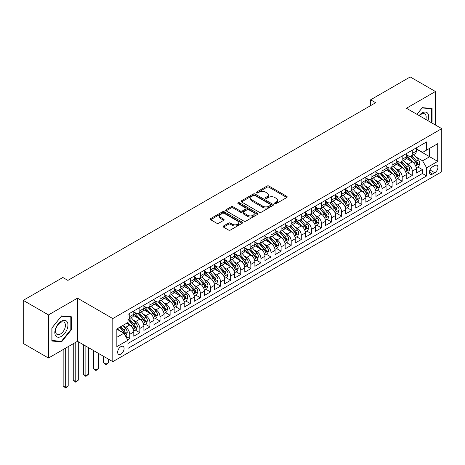 <?xml version="1.0" encoding="UTF-8"?>
<svg xmlns="http://www.w3.org/2000/svg" width="465" height="465" viewBox="0 0 465 465"><rect width="100%" height="100%" fill="white"/><g stroke="black" fill="none" stroke-linecap="round" stroke-linejoin="round"><path stroke-width="0.7" d="M274.885 203.577A0.982 0.564 0 0 0 276.268 203.577L286.795 197.503A1.401 0.808 0 0 0 287.201 196.928A1.401 0.808 0 0 0 286.795 196.358L268.968 186.064A1.401 0.808 0 0 0 266.986 186.064L256.459 192.138A0.982 0.564 0 0 0 256.174 192.539A0.982 0.564 0 0 0 256.459 192.94A0.982 0.564 0 0 0 257.848 192.94L259.208 192.155A4.481 2.587 0 0 1 265.55 192.155L267.032 193.01A4.481 2.587 0 0 1 268.346 194.841A4.481 2.587 0 0 1 267.032 196.672L265.672 197.456A0.982 0.564 0 0 0 265.387 197.858A0.982 0.564 0 0 0 265.672 198.259A0.982 0.564 0 0 0 267.061 198.259L268.421 197.474A4.481 2.587 0 0 1 274.757 197.474L276.245 198.328A4.481 2.587 0 0 1 277.559 200.159A4.481 2.587 0 0 1 276.245 201.99L274.885 202.775A0.982 0.564 0 0 0 274.594 203.176A0.982 0.564 0 0 0 274.885 203.577L274.885 202.775M120.877 354.098A4.569 2.639 120 0 0 123.859 350.069A4.569 2.639 120 0 0 123.155 346.413A4.569 2.639 120 0 0 120.877 346.64A4.569 2.639 120 0 0 117.889 350.662A4.569 2.639 120 0 0 118.592 354.324A4.569 2.639 120 0 0 120.877 354.098M223.502 225.978A1.401 0.808 0 0 0 223.095 226.548A1.401 0.808 0 0 0 223.502 227.123L228.507 230.012A1.401 0.808 0 0 0 230.489 230.012L242.172 223.264A1.401 0.808 0 0 0 242.585 222.689A1.401 0.808 0 0 0 242.172 222.119L224.345 211.825A1.401 0.808 0 0 0 222.363 211.825L210.68 218.573A1.401 0.808 0 0 0 210.267 219.143A1.401 0.808 0 0 0 210.68 219.718L216.719 223.206A1.401 0.808 0 0 0 218.701 223.206L223.7 220.317A1.401 0.808 0 0 0 224.113 219.747A1.401 0.808 0 0 0 223.7 219.172L220.706 217.446A3.749 2.162 0 0 1 219.608 215.917A3.749 2.162 0 0 1 221.921 213.917A3.749 2.162 0 0 1 226.007 214.382L237.743 221.16A3.749 2.162 0 0 1 238.841 222.689A3.749 2.162 0 0 1 236.528 224.688A3.749 2.162 0 0 1 232.442 224.217L230.489 223.09A1.401 0.808 0 0 0 228.507 223.09L223.502 225.978L223.502 227.123M77.486 298.17L48.476 314.915L23.25 300.355L23.25 343.466L48.476 358.027L77.486 341.281L112.803 361.671L112.803 318.56L77.486 298.17L77.486 341.281M435.443 125.004L435.443 91.506L406.433 108.252L441.75 128.642L112.803 318.56M435.443 91.506L410.217 76.94L370.611 99.806L370.611 105.631M23.25 300.355L62.856 277.489L67.902 280.401L375.656 102.719L370.611 99.806M259.307 212.226A1.401 0.808 0 0 0 261.289 212.226L272.978 205.478A1.401 0.808 0 0 0 273.385 204.908A1.401 0.808 0 0 0 272.978 204.333L255.145 194.044A1.401 0.808 0 0 0 253.169 194.044L241.48 200.787A1.401 0.808 0 0 0 241.068 201.362A1.401 0.808 0 0 0 241.48 201.932L259.307 212.226M238.458 203.786A0.982 0.564 0 0 1 239.452 203.926L239.452 202.763L257.575 213.226A1.401 0.808 0 0 1 257.988 213.801A1.401 0.808 0 0 1 257.575 214.371L245.886 221.119A1.401 0.808 0 0 1 243.904 221.119L226.077 210.825L226.077 209.68A1.401 0.808 0 0 0 225.67 210.256A1.401 0.808 0 0 0 226.077 210.825M226.077 209.68L231.082 206.791A1.401 0.808 0 0 1 233.064 206.791L240.295 210.971A1.401 0.808 0 0 0 242.271 210.971L245.59 209.052A1.401 0.808 0 0 0 246.002 208.483A1.401 0.808 0 0 0 245.59 207.907L238.063 203.565A0.982 0.564 0 0 1 237.778 203.164A0.982 0.564 0 0 1 238.382 202.641A0.982 0.564 0 0 1 239.452 202.763M127.66 339.752L129.752 338.543L125.567 336.125M123.184 325.837L125.719 327.296A5.708 3.296 60 0 1 129.752 334.289L133.792 331.958L133.792 336.212L139.843 332.713L135.251 330.063M133.275 320.007L135.809 321.472A5.708 3.296 60 0 1 139.843 328.464L143.883 326.134L143.883 330.382L149.933 326.889L145.342 324.239M143.365 314.183L145.9 315.648A5.708 3.296 60 0 1 149.933 322.634L153.973 320.309L153.973 324.558L160.024 321.065L155.432 318.415M153.456 308.359L155.99 309.818A5.708 3.296 60 0 1 160.024 316.81L164.064 314.48L164.064 318.734L170.114 315.241L165.523 312.59M163.546 302.535L166.081 303.994A5.708 3.296 60 0 1 170.114 310.986L174.154 308.655L174.154 312.91L180.205 309.411L175.613 306.761M173.637 296.705L176.171 298.17A5.708 3.296 60 0 1 180.205 305.162L184.245 302.831L184.245 307.08L190.295 303.587L185.704 300.936M183.727 290.881L186.262 292.346A5.708 3.296 60 0 1 190.295 299.332L194.335 297.001L194.335 301.256L200.386 297.763L195.794 295.112M193.818 285.057L196.352 286.516A5.708 3.296 60 0 1 200.386 293.508L204.426 291.177L204.426 295.432L210.476 291.939L205.885 289.282M203.908 279.227L206.443 280.691A5.708 3.296 60 0 1 210.476 287.684L214.516 285.353L214.516 289.608L220.567 286.109L215.975 283.458M213.999 273.403L216.533 274.867A5.708 3.296 60 0 1 220.567 281.86L224.607 279.529L224.607 283.778L230.657 280.285L226.066 277.634M224.089 267.578L226.624 269.043A5.708 3.296 60 0 1 230.657 276.03L234.697 273.699L234.697 277.954L240.748 274.46L236.156 271.81M234.18 261.754L236.714 263.213A5.708 3.296 60 0 1 240.748 270.206L244.788 267.875L244.788 272.13L250.838 268.631L246.247 265.98M244.27 255.924L246.805 257.389A5.708 3.296 60 0 1 250.838 264.382L254.878 262.051L254.878 266.306L260.929 262.806L256.337 260.156M254.361 250.1L256.895 251.565A5.708 3.296 60 0 1 260.929 258.557L264.969 256.227L264.969 260.476L271.019 256.982L266.428 254.332M264.451 244.276L266.986 245.741A5.708 3.296 60 0 1 271.019 252.728L275.059 250.397L275.059 254.651L281.11 251.158L276.518 248.508M274.542 238.452L277.076 239.911A5.708 3.296 60 0 1 281.11 246.903L285.15 244.573L285.15 248.827L291.2 245.328L286.609 242.678M284.632 232.622L287.167 234.087A5.708 3.296 60 0 1 291.2 241.079L295.234 238.748L295.234 243.003L301.291 239.504L296.699 236.854M294.723 226.798L297.257 228.263A5.708 3.296 60 0 1 301.291 235.249L305.325 232.924L305.325 237.173L311.381 233.68L306.79 231.029M304.813 220.974L307.348 222.439A5.708 3.296 60 0 1 311.381 229.425L315.415 227.094L315.415 231.349L321.472 227.856L316.88 225.205M314.904 215.15L317.438 216.609A5.708 3.296 60 0 1 321.472 223.601L325.506 221.27L325.506 225.525L331.562 222.026L326.971 219.375M324.994 209.32L327.529 210.785A5.708 3.296 60 0 1 331.562 217.777L335.596 215.446L335.596 219.695L341.653 216.202L337.061 213.551M335.085 203.496L337.619 204.96A5.708 3.296 60 0 1 341.653 211.947L345.687 209.622L345.687 213.871L351.743 210.378L347.152 207.727M345.175 197.672L347.71 199.13A5.708 3.296 60 0 1 351.743 206.123L355.777 203.792L355.777 208.047L361.834 204.554L357.242 201.903M355.266 191.847L357.8 193.306A5.708 3.296 60 0 1 361.834 200.299L365.868 197.968L365.868 202.223L371.924 198.724L367.333 196.073M365.356 186.017L367.891 187.482A5.708 3.296 60 0 1 371.924 194.475L375.958 192.144L375.958 196.393L382.015 192.899L377.423 190.249M375.447 180.193L377.981 181.658A5.708 3.296 60 0 1 382.015 188.645L386.049 186.314L386.049 190.569L392.105 187.075L387.514 184.425M385.537 174.369L388.072 175.828A5.708 3.296 60 0 1 392.105 182.821L396.139 180.49L396.139 184.744L402.196 181.251L397.604 178.601M395.628 168.545L398.162 170.004A5.708 3.296 60 0 1 402.196 176.996L406.23 174.666L406.23 178.92L412.286 175.421L412.286 171.172A5.708 3.296 -120 0 0 408.253 164.18L405.718 162.715M407.695 172.771L412.286 175.421M133.792 331.958A5.708 3.296 -120 0 0 129.752 324.965L126.73 323.222M143.883 326.134A5.708 3.296 -120 0 0 139.843 319.141L133.606 315.537M153.973 320.309A5.708 3.296 -120 0 0 149.933 313.317L143.697 309.713M164.064 314.48A5.708 3.296 -120 0 0 160.024 307.493L153.787 303.889M174.154 308.655A5.708 3.296 -120 0 0 170.114 301.663L163.878 298.059M184.245 302.831A5.708 3.296 -120 0 0 180.205 295.839L173.968 292.235M194.335 297.001A5.708 3.296 -120 0 0 190.295 290.015L184.059 286.411M204.426 291.177A5.708 3.296 -120 0 0 200.386 284.185L194.149 280.587M214.516 285.353A5.708 3.296 -120 0 0 210.476 278.361L204.24 274.757M224.607 279.529A5.708 3.296 -120 0 0 220.567 272.537L214.33 268.933M234.697 273.699A5.708 3.296 -120 0 0 230.657 266.712L224.421 263.109M244.788 267.875A5.708 3.296 -120 0 0 240.748 260.882L234.511 257.285M254.878 262.051A5.708 3.296 -120 0 0 250.838 255.058L244.602 251.455M264.969 256.227A5.708 3.296 -120 0 0 260.929 249.234L254.692 245.63M275.059 250.397A5.708 3.296 -120 0 0 271.019 243.41L264.783 239.806M285.15 244.573A5.708 3.296 -120 0 0 281.11 237.58L274.873 233.982M295.234 238.748A5.708 3.296 -120 0 0 291.2 231.756L284.964 228.152M305.325 232.924A5.708 3.296 -120 0 0 301.291 225.932L295.048 222.328M315.415 227.094A5.708 3.296 -120 0 0 311.381 220.108L305.139 216.504M325.506 221.27A5.708 3.296 -120 0 0 321.472 214.278L315.229 210.68M335.596 215.446A5.708 3.296 -120 0 0 331.562 208.454L325.32 204.85M345.687 209.622A5.708 3.296 -120 0 0 341.653 202.63L335.41 199.026M355.777 203.792A5.708 3.296 -120 0 0 351.743 196.805L345.501 193.202M365.868 197.968A5.708 3.296 -120 0 0 361.834 190.976L355.591 187.372M375.958 192.144A5.708 3.296 -120 0 0 371.924 185.151L365.682 181.548M386.049 186.314A5.708 3.296 -120 0 0 382.015 179.327L375.772 175.724M396.139 180.49A5.708 3.296 -120 0 0 392.105 173.503L385.863 169.899M406.23 174.666A5.708 3.296 -120 0 0 402.196 167.673L395.953 164.069M434.787 165.517L432.566 166.801A4.423 2.552 120 0 0 429.677 170.702A4.423 2.552 120 0 0 430.358 174.241A4.423 2.552 120 0 0 432.566 174.026L434.787 172.742A4.423 2.552 120 0 0 437.675 168.847A4.423 2.552 120 0 0 437.001 165.302A4.423 2.552 120 0 0 434.787 165.517M112.803 361.671L441.75 171.754L441.75 128.642M116.837 337.317L123.899 333.242L127.939 340.229L127.939 348.384L426.614 175.944L426.614 167.789L422.58 160.803L415.809 156.891M127.939 340.229L116.837 346.64L116.837 328.929L127.939 322.518L127.939 314.363L426.614 141.924L426.614 150.079L437.716 143.673L437.716 161.384L426.614 167.789M133.792 311.916L135.809 313.084A5.708 3.296 60 0 0 138.663 313.364L142.697 311.033A5.708 3.296 -120 0 0 143.883 308.423L143.883 305.162M143.883 306.092L145.9 307.255A5.708 3.296 60 0 0 148.754 307.539L152.787 305.209A5.708 3.296 -120 0 0 153.973 302.599L153.973 299.332M153.973 300.268L155.99 301.43A5.708 3.296 60 0 0 158.844 301.715L162.878 299.384A5.708 3.296 -120 0 0 164.064 296.769L164.064 293.508M164.064 294.438L166.081 295.606A5.708 3.296 60 0 0 168.935 295.891L172.968 293.56A5.708 3.296 -120 0 0 174.154 290.945L174.154 287.684M174.154 288.614L176.171 289.782A5.708 3.296 60 0 0 179.025 290.061L183.059 287.73A5.708 3.296 -120 0 0 184.245 285.121L184.245 281.86M184.245 282.79L186.262 283.952A5.708 3.296 60 0 0 189.116 284.237L193.149 281.906A5.708 3.296 -120 0 0 194.335 279.296L194.335 276.03M194.335 276.966L196.352 278.128A5.708 3.296 60 0 0 199.206 278.413L203.24 276.082A5.708 3.296 -120 0 0 204.426 273.467L204.426 270.206M204.426 271.136L206.443 272.304A5.708 3.296 60 0 0 209.297 272.583L213.33 270.258A5.708 3.296 -120 0 0 214.516 267.642L214.516 264.382M214.516 265.312L216.533 266.48A5.708 3.296 60 0 0 219.387 266.759L223.421 264.428A5.708 3.296 -120 0 0 224.607 261.818L224.607 258.552M224.607 259.487L226.624 260.65A5.708 3.296 60 0 0 229.478 260.935L233.511 258.604A5.708 3.296 -120 0 0 234.697 255.994L234.697 252.728M234.697 253.663L236.714 254.826A5.708 3.296 60 0 0 239.568 255.111L243.602 252.78A5.708 3.296 -120 0 0 244.788 250.164L244.788 246.903M244.788 247.833L246.805 249.002A5.708 3.296 60 0 0 249.659 249.281L253.692 246.956A5.708 3.296 -120 0 0 254.878 244.34L254.878 241.079M254.878 242.009L256.895 243.178A5.708 3.296 60 0 0 259.749 243.457L263.783 241.126A5.708 3.296 -120 0 0 264.969 238.516L264.969 235.249M264.969 236.185L266.986 237.348A5.708 3.296 60 0 0 269.84 237.632L273.873 235.302A5.708 3.296 -120 0 0 275.059 232.686L275.059 229.425M275.059 230.361L277.076 231.524A5.708 3.296 60 0 0 279.93 231.808L283.964 229.478A5.708 3.296 -120 0 0 285.15 226.862L285.15 223.601M285.15 224.531L287.167 225.699A5.708 3.296 60 0 0 290.021 225.978L294.054 223.648A5.708 3.296 -120 0 0 295.234 221.038L295.234 217.777M295.234 218.707L297.257 219.869A5.708 3.296 60 0 0 300.111 220.154L304.145 217.823A5.708 3.296 -120 0 0 305.325 215.214L305.325 211.947M305.325 212.883L307.348 214.045A5.708 3.296 60 0 0 310.202 214.33L314.235 211.999A5.708 3.296 -120 0 0 315.415 209.384L315.415 206.123M315.415 207.059L317.438 208.221A5.708 3.296 60 0 0 320.292 208.506L324.326 206.175A5.708 3.296 -120 0 0 325.506 203.56L325.506 200.299M325.506 201.229L327.529 202.397A5.708 3.296 60 0 0 330.382 202.676L334.416 200.345A5.708 3.296 -120 0 0 335.596 197.735L335.596 194.475M335.596 195.405L337.619 196.567A5.708 3.296 60 0 0 340.473 196.852L344.507 194.521A5.708 3.296 -120 0 0 345.687 191.911L345.687 188.645M345.687 189.581L347.71 190.743A5.708 3.296 60 0 0 350.564 191.028L354.597 188.697A5.708 3.296 -120 0 0 355.777 186.081L355.777 182.821M355.777 183.751L357.8 184.919A5.708 3.296 60 0 0 360.654 185.204L364.688 182.873A5.708 3.296 -120 0 0 365.868 180.257L365.868 176.996M365.868 177.926L367.891 179.095A5.708 3.296 60 0 0 370.745 179.374L374.778 177.043A5.708 3.296 -120 0 0 375.958 174.433L375.958 171.172M375.958 172.102L377.981 173.265A5.708 3.296 60 0 0 380.835 173.55L384.869 171.219A5.708 3.296 -120 0 0 386.049 168.609L386.049 165.342M386.049 166.278L388.072 167.441A5.708 3.296 60 0 0 390.925 167.726L394.959 165.395A5.708 3.296 -120 0 0 396.139 162.779L396.139 159.518M396.139 160.448L398.162 161.617A5.708 3.296 60 0 0 401.016 161.901L405.05 159.571A5.708 3.296 -120 0 0 406.23 156.955L406.23 153.694M127.939 343.496L422.377 173.503L422.377 169.597L416.32 173.09L416.32 168.842A5.708 3.296 -120 0 0 412.286 161.849L406.044 158.245M406.23 154.624L408.253 155.792A5.708 3.296 -120 0 0 411.107 156.071A5.708 3.296 -120 0 0 412.286 153.462L412.286 150.195M411.107 156.071L415.14 153.741A5.708 3.296 -120 0 0 416.32 151.131L416.32 147.87M129.752 313.317L129.752 316.578A5.708 3.296 60 0 1 128.572 319.193A5.708 3.296 60 0 1 127.939 319.42M128.572 319.193L132.606 316.863A5.708 3.296 -120 0 0 133.792 314.247L133.792 310.986M139.843 307.487L139.843 310.754A5.708 3.296 60 0 1 138.663 313.364M149.933 301.663L149.933 304.93A5.708 3.296 60 0 1 148.754 307.539M160.024 295.839L160.024 299.1A5.708 3.296 60 0 1 158.844 301.715M170.114 290.015L170.114 293.276A5.708 3.296 60 0 1 168.935 295.891M180.205 284.185L180.205 287.451A5.708 3.296 60 0 1 179.025 290.061M190.295 278.361L190.295 281.621A5.708 3.296 60 0 1 189.116 284.237M200.386 272.537L200.386 275.797A5.708 3.296 60 0 1 199.206 278.413M210.476 266.712L210.476 269.973A5.708 3.296 60 0 1 209.297 272.583M220.567 260.882L220.567 264.149A5.708 3.296 60 0 1 219.387 266.759M230.657 255.058L230.657 258.319A5.708 3.296 60 0 1 229.478 260.935M240.748 249.234L240.748 252.495A5.708 3.296 60 0 1 239.568 255.111M250.838 243.41L250.838 246.671A5.708 3.296 60 0 1 249.659 249.281M260.929 237.58L260.929 240.847A5.708 3.296 60 0 1 259.749 243.457M271.019 231.756L271.019 235.017A5.708 3.296 60 0 1 269.84 237.632M281.11 225.932L281.11 229.193A5.708 3.296 60 0 1 279.93 231.808M291.2 220.108L291.2 223.369A5.708 3.296 60 0 1 290.021 225.978M301.291 214.278L301.291 217.544A5.708 3.296 60 0 1 300.111 220.154M311.381 208.454L311.381 211.715A5.708 3.296 60 0 1 310.202 214.33M321.472 202.63L321.472 205.89A5.708 3.296 60 0 1 320.292 208.506M331.562 196.805L331.562 200.066A5.708 3.296 60 0 1 330.382 202.676M341.653 190.976L341.653 194.242A5.708 3.296 60 0 1 340.473 196.852M351.743 185.151L351.743 188.412A5.708 3.296 60 0 1 350.564 191.028M361.834 179.327L361.834 182.588A5.708 3.296 60 0 1 360.654 185.204M371.924 173.497L371.924 176.764A5.708 3.296 60 0 1 370.745 179.374M382.015 167.673L382.015 170.934A5.708 3.296 60 0 1 380.835 173.55M392.105 161.849L392.105 165.11A5.708 3.296 60 0 1 390.925 167.726M402.196 156.025L402.196 159.286A5.708 3.296 60 0 1 401.016 161.901M402.196 176.996L402.196 181.251M392.105 182.821L392.105 187.075M382.015 188.645L382.015 192.899M371.924 194.475L371.924 198.724M361.834 200.299L361.834 204.554M351.743 206.123L351.743 210.378M341.653 211.947L341.653 216.202M331.562 217.777L331.562 222.026M321.472 223.601L321.472 227.856M311.381 229.425L311.381 233.68M301.291 235.249L301.291 239.504M291.2 241.079L291.2 245.328M281.11 246.903L281.11 251.158M271.019 252.728L271.019 256.982M260.929 258.557L260.929 262.806M250.838 264.382L250.838 268.631M240.748 270.206L240.748 274.46M230.657 276.03L230.657 280.285M220.567 281.86L220.567 286.109M210.476 287.684L210.476 291.939M200.386 293.508L200.386 297.763M190.295 299.332L190.295 303.587M180.205 305.162L180.205 309.411M170.114 310.986L170.114 315.241M160.024 316.81L160.024 321.065M149.933 322.634L149.933 326.889M139.843 328.464L139.843 332.713M129.752 334.289L129.752 338.543M123.899 333.242L116.837 329.162M422.58 160.803L429.643 156.722L429.643 148.335L437.716 143.673M416.32 149.032L437.716 161.384M416.32 148.8L422.58 152.41L426.614 150.079M48.476 314.915L48.476 358.027M417.785 166.947L422.377 169.597M422.377 173.503L426.614 175.944M431.212 122.557L432.061 121.505L432.061 108.519L422.325 107.648L416.96 114.326M51.859 341.014L61.595 341.88L71.331 329.766L71.331 316.787L61.595 315.915L51.859 328.028L51.859 341.014M431.561 121.208L432.061 121.505M70.825 329.476L71.331 329.766M60.566 341.287L61.595 341.88M275.274 203.717L276.245 203.153A4.481 2.587 0 0 0 277.559 201.328L277.559 200.159M268.346 194.841L268.346 196.009A4.481 2.587 0 0 1 267.032 197.84L266.061 198.398M286.795 196.358L286.795 197.503L268.968 187.232A1.401 0.808 0 0 0 266.986 187.232L256.854 193.08M272.955 205.489L255.145 195.207A1.401 0.808 0 0 0 253.169 195.207L241.498 201.944M270.502 205.309A0.982 0.564 0 0 0 270.787 204.908A0.982 0.564 0 0 0 270.502 204.507L254.849 195.474A0.982 0.564 0 0 0 253.466 195.474L252.03 196.3A4.481 2.587 0 0 0 250.716 198.131A4.481 2.587 0 0 0 252.03 199.962L262.725 206.135A4.481 2.587 0 0 0 269.066 206.135L270.502 205.309L270.502 206.472A0.982 0.564 0 0 0 270.787 206.071L270.787 204.908M250.716 198.131L250.716 199.293A4.481 2.587 0 0 0 252.03 201.124L252.03 199.962M270.502 206.472L269.066 207.303A4.481 2.587 0 0 1 262.725 207.303L252.03 201.124M226.095 210.837L231.082 207.96L231.082 206.791M246.002 208.483L246.002 209.645A1.401 0.808 0 0 1 245.59 210.215L242.271 212.133A1.401 0.808 0 0 1 240.295 212.133L233.064 207.96A1.401 0.808 0 0 0 231.082 207.96M239.452 203.926L257.558 214.382M247.793 215.301A3.749 2.162 0 0 0 251.879 215.766A3.749 2.162 0 0 0 254.192 213.772A3.749 2.162 0 0 0 253.094 212.238L248.955 209.855A1.401 0.808 0 0 0 246.979 209.855L243.66 211.767A1.401 0.808 0 0 0 243.247 212.342A1.401 0.808 0 0 0 243.66 212.912L247.793 215.301L247.793 216.463A3.749 2.162 0 0 0 251.879 216.934A3.749 2.162 0 0 0 254.192 214.935L254.192 213.772M243.247 212.342L243.247 213.505A1.401 0.808 0 0 0 243.66 214.08L243.66 212.912M247.793 216.463L243.66 214.08M238.841 222.689L238.841 223.857A3.749 2.162 0 0 1 236.528 225.856A3.749 2.162 0 0 1 232.442 225.386L230.489 224.258A1.401 0.808 0 0 0 228.507 224.258L223.52 227.135M219.608 215.917L219.608 217.079A3.749 2.162 0 0 0 220.706 218.608L220.706 217.446M223.7 219.172L223.7 220.317L220.706 218.608M242.155 223.276L224.345 212.993A1.401 0.808 0 0 0 222.363 212.993L210.697 219.73M416.239 167.842L418.843 166.336L419.854 163.424A3.784 2.186 -120 0 0 418.378 159.873L413.769 154.531M412.844 162.215L407.381 155.885A10.916 6.301 -120 0 0 406.23 154.688M409.851 160.442L406.788 156.903A9.062 5.231 -120 0 0 406.23 156.292M410.589 156.281L415.251 161.675A3.784 2.186 60 0 1 416.599 164.285C417.169 165.04 417.576 164.808 417.814 163.581A3.784 2.186 -120 0 0 416.466 160.977L411.851 155.641M410.862 156.188L415.873 161.989A1.924 1.11 60 0 1 416.361 162.744L417.814 163.581M416.599 164.285L416.878 164.732M427.94 120.668A9.277 5.353 120 0 0 422.127 112.943A9.277 5.353 120 0 0 419.087 115.558M425.818 119.441A7.022 4.057 120 0 0 424.714 113.902A7.022 4.057 120 0 0 421.203 114.251A7.022 4.057 120 0 0 419.366 115.721M416.977 114.338L422.127 107.938L431.561 108.781L431.561 121.359L430.788 122.312M430.933 108.421L431.561 108.781M67.07 329.29A9.277 5.353 120 0 0 64.67 320.333A9.277 5.353 120 0 0 55.713 328.278A9.277 5.353 120 0 0 58.113 337.235A9.277 5.353 120 0 0 67.07 329.29M64.775 328.639A7.022 4.057 120 0 0 63.984 322.169A7.022 4.057 120 0 0 56.172 327.866A7.022 4.057 120 0 0 56.963 334.335A7.022 4.057 120 0 0 64.775 328.639M51.958 340.52L51.958 327.941L61.392 316.206L70.825 317.049L70.825 329.627L61.392 341.362L51.859 340.461M70.203 316.682L70.825 317.049M406.148 173.666L408.752 172.16L409.764 169.248A3.784 2.186 -120 0 0 408.293 165.697L403.678 160.361M402.754 168.045L397.29 161.715A10.916 6.301 -120 0 0 396.139 160.512M399.761 166.267L396.697 162.727A9.062 5.231 -120 0 0 396.139 162.116M400.499 162.105L405.16 167.505A3.784 2.186 60 0 1 406.509 170.109C407.078 170.87 407.485 170.638 407.724 169.411A3.784 2.186 -120 0 0 406.375 166.801L401.76 161.465M400.772 162.018L405.782 167.819A1.924 1.11 60 0 1 406.271 168.568L407.724 169.411M406.509 170.109L406.788 170.556M396.058 179.49L398.662 177.985L399.673 175.073A3.784 2.186 -120 0 0 398.203 171.521L393.588 166.185M392.663 173.869L387.2 167.54A10.916 6.301 -120 0 0 386.049 166.336M389.67 172.091L386.607 168.551A9.062 5.231 -120 0 0 386.049 167.941M390.408 167.929L395.07 173.329A3.784 2.186 60 0 1 396.418 175.933C396.988 176.694 397.395 176.462 397.633 175.235A3.784 2.186 -120 0 0 396.285 172.631L391.675 167.29M390.681 167.842L395.692 173.643A1.924 1.11 60 0 1 396.18 174.398L397.633 175.235M396.418 175.933L396.697 176.38M385.967 185.32L388.571 183.815L389.583 180.897A3.784 2.186 -120 0 0 388.112 177.345L383.497 172.009M382.573 179.693L377.109 173.364A10.916 6.301 -120 0 0 375.958 172.166M379.579 177.921L376.516 174.375A9.062 5.231 -120 0 0 375.958 173.77M380.318 173.753L384.979 179.153A3.784 2.186 60 0 1 386.328 181.757C386.897 182.518 387.304 182.286 387.543 181.059A3.784 2.186 -120 0 0 386.194 178.455L381.585 173.119M380.591 173.666L385.601 179.467A1.924 1.11 60 0 1 386.09 180.222L387.543 181.059M386.328 181.757L386.607 182.204M375.877 191.144L378.481 189.639L379.492 186.727A3.784 2.186 -120 0 0 378.022 183.175L373.407 177.833M372.482 185.523L367.019 179.188A10.916 6.301 -120 0 0 365.868 177.99M369.489 183.745L366.426 180.205A9.062 5.231 -120 0 0 365.868 179.595M370.227 179.583L374.889 184.977A3.784 2.186 60 0 1 376.237 187.587C376.807 188.342 377.214 188.11 377.452 186.883A3.784 2.186 -120 0 0 376.104 184.28L371.494 178.944M370.5 179.49L375.511 185.291A1.924 1.11 60 0 1 375.999 186.047L377.452 186.883M376.237 187.587L376.516 188.034M365.786 196.968L368.39 195.463L369.402 192.551A3.784 2.186 -120 0 0 367.931 188.999L363.316 183.663M362.392 191.347L356.928 185.018A10.916 6.301 -120 0 0 355.777 183.815M359.399 189.569L356.335 186.029A9.062 5.231 -120 0 0 355.777 185.419M360.137 185.407L364.798 190.807A3.784 2.186 60 0 1 366.147 193.411C366.716 194.172 367.123 193.94 367.362 192.713A3.784 2.186 -120 0 0 366.013 190.104L361.404 184.768M360.41 185.32L365.42 191.121A1.924 1.11 60 0 1 365.909 191.871L367.362 192.713M366.147 193.411L366.426 193.858M355.696 202.792L358.3 201.287L359.311 198.375A3.784 2.186 -120 0 0 357.841 194.823L353.226 189.488M352.301 197.172L346.838 190.842A10.916 6.301 -120 0 0 345.687 189.639M349.308 195.393L346.245 191.853A9.062 5.231 -120 0 0 345.687 191.249M350.046 191.231L354.708 196.631A3.784 2.186 60 0 1 356.056 199.235C356.626 199.996 357.033 199.764 357.271 198.538A3.784 2.186 -120 0 0 355.923 195.934L351.313 190.592M350.319 191.144L355.33 196.945A1.924 1.11 60 0 1 355.818 197.701L357.271 198.538M356.056 199.235L356.335 199.683M345.605 208.622L348.209 207.117L349.221 204.199A3.784 2.186 -120 0 0 347.75 200.653L343.135 195.312M342.211 202.996L336.747 196.666A10.916 6.301 -120 0 0 335.596 195.469M339.218 201.223L336.154 197.683A9.062 5.231 -120 0 0 335.596 197.073M339.956 197.055L344.617 202.455A3.784 2.186 60 0 1 345.966 205.059C346.535 205.821 346.942 205.588 347.181 204.362A3.784 2.186 -120 0 0 345.832 201.758L341.223 196.422M340.229 196.968L345.239 202.769A1.924 1.11 60 0 1 345.728 203.525L347.181 204.362M345.966 205.059L346.245 205.513M335.515 214.446L338.119 212.941L339.13 210.029A3.784 2.186 -120 0 0 337.66 206.477L333.045 201.136M332.126 208.826L326.657 202.49A10.916 6.301 -120 0 0 325.506 201.293M329.127 207.047L326.064 203.507A9.062 5.231 -120 0 0 325.506 202.897M329.865 202.885L334.527 208.279A3.784 2.186 60 0 1 335.875 210.889C336.445 211.645 336.852 211.412 337.09 210.186A3.784 2.186 -120 0 0 335.742 207.582L331.132 202.246M330.138 202.792L335.149 208.599A1.924 1.11 60 0 1 335.637 209.349L337.09 210.186M335.875 210.889L336.154 211.337M325.424 220.27L328.028 218.765L329.04 215.853A3.784 2.186 -120 0 0 327.569 212.302L322.954 206.966M322.036 214.65L316.566 208.32A10.916 6.301 -120 0 0 315.415 207.117M319.037 212.871L315.979 209.331A9.062 5.231 -120 0 0 315.415 208.721M319.775 208.709L324.436 214.109A3.784 2.186 60 0 1 325.785 216.713C326.354 217.475 326.761 217.242 327 216.016A3.784 2.186 -120 0 0 325.651 213.406L321.042 208.07M320.048 208.622L325.058 214.423A1.924 1.11 60 0 1 325.547 215.173L327 216.016M325.785 216.713L326.064 217.161M315.334 226.095L317.938 224.589L318.949 221.677A3.784 2.186 -120 0 0 317.479 218.126L312.864 212.79M311.945 220.474L306.476 214.144A10.916 6.301 -120 0 0 305.325 212.947M308.946 218.695L305.889 215.156A9.062 5.231 -120 0 0 305.325 214.551M309.684 214.534L314.346 219.933A3.784 2.186 60 0 1 315.694 222.537C316.264 223.299 316.671 223.066 316.909 221.84A3.784 2.186 -120 0 0 315.561 219.236L310.951 213.894M309.957 214.446L314.968 220.247A1.924 1.11 60 0 1 315.456 221.003L316.909 221.84M315.694 222.537L315.973 222.985M305.243 231.925L307.847 230.419L308.859 227.501A3.784 2.186 -120 0 0 307.388 223.956L302.773 218.614M301.855 226.298L296.385 219.968A10.916 6.301 -120 0 0 295.234 218.771M298.856 224.525L295.798 220.985A9.062 5.231 -120 0 0 295.234 220.375M299.594 220.358L304.255 225.757A3.784 2.186 60 0 1 305.604 228.362C306.173 229.123 306.58 228.89 306.819 227.664A3.784 2.186 -120 0 0 305.47 225.06L300.861 219.724M299.867 220.27L304.877 226.071A1.924 1.11 60 0 1 305.366 226.827L306.819 227.664M305.604 228.362L305.883 228.815M295.153 237.749L297.757 236.243L298.768 233.331A3.784 2.186 -120 0 0 297.298 229.78L292.683 224.444M291.764 232.128L286.295 225.798A10.916 6.301 -120 0 0 285.15 224.595M288.765 230.349L285.708 226.81A9.062 5.231 -120 0 0 285.15 226.199M289.503 226.188L294.171 231.587A3.784 2.186 60 0 1 295.513 234.191C296.083 234.953 296.49 234.715 296.728 233.488A3.784 2.186 -120 0 0 295.38 230.884L290.77 225.548M289.776 226.1L294.787 231.901A1.924 1.11 60 0 1 295.275 232.651L296.728 233.488M295.513 234.191L295.792 234.639M285.062 243.573L287.672 242.067L288.678 239.155A3.784 2.186 -120 0 0 287.207 235.604L282.598 230.268M281.674 237.952L276.204 231.622A10.916 6.301 -120 0 0 275.059 230.419M278.675 236.174L275.617 232.634A9.062 5.231 -120 0 0 275.059 232.023M279.413 232.012L284.08 237.412A3.784 2.186 60 0 1 285.423 240.016C285.992 240.777 286.399 240.544 286.638 239.318A3.784 2.186 -120 0 0 285.289 236.714L280.68 231.372M279.686 231.925L284.696 237.725A1.924 1.11 60 0 1 285.185 238.475L286.638 239.318M285.423 240.016L285.702 240.463M274.972 249.397L277.582 247.892L278.587 244.979A3.784 2.186 -120 0 0 277.117 241.428L272.507 236.092M271.583 243.776L266.114 237.446A10.916 6.301 -120 0 0 264.969 236.249M268.584 242.003L265.527 238.458A9.062 5.231 -120 0 0 264.969 237.853M269.322 237.836L273.99 243.236A3.784 2.186 60 0 1 275.332 245.84C275.902 246.601 276.309 246.369 276.547 245.142A3.784 2.186 -120 0 0 275.199 242.538L270.589 237.197M269.595 237.749L274.606 243.55A1.924 1.11 60 0 1 275.094 244.305L276.547 245.142M275.332 245.84L275.611 246.287M264.881 255.227L267.491 253.721L268.497 250.804A3.784 2.186 -120 0 0 267.026 247.258L262.417 241.916M261.493 249.6L256.023 243.271A10.916 6.301 -120 0 0 254.878 242.073M258.494 247.828L255.436 244.288A9.062 5.231 -120 0 0 254.878 243.677M259.232 243.66L263.899 249.06A3.784 2.186 60 0 1 265.248 251.67C265.811 252.425 266.218 252.193 266.457 250.966A3.784 2.186 -120 0 0 265.108 248.362L260.499 243.026M259.505 243.573L264.521 249.374A1.924 1.11 60 0 1 265.004 250.129L266.457 250.966M265.248 251.67L265.521 252.117M254.791 261.051L257.401 259.546L258.406 256.634A3.784 2.186 -120 0 0 256.936 253.082L252.326 247.746M251.402 255.43L245.933 249.101A10.916 6.301 -120 0 0 244.788 247.897M248.403 253.652L245.346 250.112A9.062 5.231 -120 0 0 244.788 249.502M249.141 249.49L253.809 254.89A3.784 2.186 60 0 1 255.157 257.494C255.721 258.255 256.128 258.023 256.366 256.79A3.784 2.186 -120 0 0 255.018 254.186L250.408 248.851M249.414 249.403L254.431 255.204A1.924 1.11 60 0 1 254.913 255.953L256.366 256.79M255.157 257.494L255.43 257.941M244.7 266.875L247.31 265.37L248.316 262.458A3.784 2.186 -120 0 0 246.845 258.906L242.236 253.57M241.312 261.254L235.842 254.925A10.916 6.301 -120 0 0 234.697 253.721M238.313 259.476L235.255 255.936A9.062 5.231 -120 0 0 234.697 255.326M239.051 255.314L243.718 260.714A3.784 2.186 60 0 1 245.067 263.318C245.63 264.079 246.037 263.847 246.276 262.62A3.784 2.186 -120 0 0 244.927 260.016L240.318 254.675M239.324 255.227L244.34 261.028A1.924 1.11 60 0 1 244.823 261.783L246.276 262.62M245.067 263.318L245.34 263.765M234.61 272.699L237.22 271.194L238.225 268.282A3.784 2.186 -120 0 0 236.755 264.73L232.145 259.394M231.221 267.079L225.752 260.749A10.916 6.301 -120 0 0 224.607 259.551M228.222 265.306L225.165 261.76A9.062 5.231 -120 0 0 224.607 261.156M228.96 261.138L233.628 266.538A3.784 2.186 60 0 1 234.976 269.142C235.54 269.903 235.947 269.671 236.185 268.445A3.784 2.186 -120 0 0 234.837 265.841L230.227 260.505M229.239 261.051L234.25 266.852A1.924 1.11 60 0 1 234.732 267.608L236.185 268.445M234.976 269.142L235.249 269.59M224.519 278.529L227.129 277.024L228.135 274.112A3.784 2.186 -120 0 0 226.664 270.56L222.055 265.219M221.131 272.903L215.661 266.573A10.916 6.301 -120 0 0 214.516 265.376M218.131 271.13L215.074 267.59A9.062 5.231 -120 0 0 214.516 266.98M218.87 266.968L223.537 272.362A3.784 2.186 60 0 1 224.886 274.972C225.449 275.728 225.856 275.495 226.095 274.269A3.784 2.186 -120 0 0 224.746 271.665L220.137 266.329M219.149 266.875L224.159 272.676A1.924 1.11 60 0 1 224.642 273.432L226.095 274.269M224.886 274.972L225.159 275.42M214.429 284.353L217.039 282.848L218.044 279.936A3.784 2.186 -120 0 0 216.574 276.384L211.964 271.048M211.04 278.733L205.571 272.403A10.916 6.301 -120 0 0 204.426 271.2M208.041 276.954L204.984 273.414A9.062 5.231 -120 0 0 204.426 272.804M208.779 272.792L213.447 278.192A3.784 2.186 60 0 1 214.795 280.796C215.359 281.558 215.766 281.325 216.004 280.099A3.784 2.186 -120 0 0 214.656 277.489L210.046 272.153M209.058 272.705L214.069 278.506A1.924 1.11 60 0 1 214.551 279.256L216.004 280.099M214.795 280.796L215.068 281.244M204.338 290.177L206.948 288.672L207.954 285.76A3.784 2.186 -120 0 0 206.483 282.209L201.874 276.873M200.95 284.557L195.48 278.227A10.916 6.301 -120 0 0 194.335 277.024M197.951 282.778L194.893 279.238A9.062 5.231 -120 0 0 194.335 278.628M198.689 278.616L203.356 284.016A3.784 2.186 60 0 1 204.705 286.62C205.268 287.382 205.675 287.149 205.914 285.923A3.784 2.186 -120 0 0 204.565 283.319L199.956 277.977M198.968 278.529L203.978 284.33A1.924 1.11 60 0 1 204.46 285.086L205.914 285.923M204.705 286.62L204.978 287.068M194.248 296.007L196.858 294.502L197.863 291.584A3.784 2.186 -120 0 0 196.393 288.033L191.783 282.697M190.859 290.381L185.39 284.051A10.916 6.301 -120 0 0 184.245 282.854M187.86 288.608L184.803 285.062A9.062 5.231 -120 0 0 184.245 284.458M188.598 284.441L193.266 289.84A3.784 2.186 60 0 1 194.614 292.444C195.178 293.206 195.585 292.973 195.823 291.747A3.784 2.186 -120 0 0 194.475 289.143L189.865 283.807M188.877 284.353L193.888 290.154A1.924 1.11 60 0 1 194.37 290.91L195.823 291.747M194.614 292.444L194.887 292.892M184.157 301.832L186.767 300.326L187.773 297.414A3.784 2.186 -120 0 0 186.302 293.863L181.693 288.521M180.769 296.205L175.299 289.875A10.916 6.301 -120 0 0 174.154 288.678M177.769 294.432L174.712 290.892A9.062 5.231 -120 0 0 174.154 290.282M178.508 290.27L183.175 295.664A3.784 2.186 60 0 1 184.524 298.274C185.087 299.03 185.494 298.797 185.733 297.571A3.784 2.186 -120 0 0 184.384 294.967L179.775 289.631M178.787 290.177L183.797 295.978A1.924 1.11 60 0 1 184.28 296.734L185.733 297.571M184.524 298.274L184.797 298.722M174.067 307.656L176.677 306.15L177.682 303.238A3.784 2.186 -120 0 0 176.212 299.687L171.602 294.351M170.678 302.035L165.209 295.705A10.916 6.301 -120 0 0 164.064 294.502M167.679 300.256L164.622 296.717A9.062 5.231 -120 0 0 164.064 296.106M168.417 296.095L173.085 301.494A3.784 2.186 60 0 1 174.433 304.098C174.997 304.86 175.404 304.627 175.642 303.401A3.784 2.186 -120 0 0 174.294 300.791L169.684 295.455M168.696 296.007L173.707 301.808A1.924 1.11 60 0 1 174.189 302.558L175.642 303.401M174.433 304.098L174.706 304.546M163.976 313.48L166.586 311.974L167.592 309.062A3.784 2.186 -120 0 0 166.121 305.511L161.512 300.175M160.588 307.859L155.118 301.529A10.916 6.301 -120 0 0 153.973 300.326M157.589 306.08L154.531 302.541A9.062 5.231 -120 0 0 153.973 301.936M158.327 301.919L162.994 307.319A3.784 2.186 60 0 1 164.343 309.923C164.906 310.684 165.313 310.451 165.552 309.225A3.784 2.186 -120 0 0 164.203 306.621L159.594 301.279M158.606 301.832L163.616 307.632A1.924 1.11 60 0 1 164.099 308.388L165.552 309.225M164.343 309.923L164.616 310.37M106.043 357.765L106.043 364.118L108.566 362.659L108.566 359.224M108.566 362.659L106.043 364.758L103.521 362.659L103.521 356.312M103.521 362.659L106.043 364.118L106.043 364.758M153.886 319.31L156.496 317.804L157.501 314.886A3.784 2.186 -120 0 0 156.031 311.341L151.421 305.999M150.497 313.683L145.028 307.353A10.916 6.301 -120 0 0 143.883 306.156M147.498 311.91L144.441 308.365A9.062 5.231 -120 0 0 143.883 307.76M148.236 307.743L152.904 313.143A3.784 2.186 60 0 1 154.252 315.747C154.816 316.508 155.223 316.276 155.461 315.049A3.784 2.186 -120 0 0 154.113 312.445L149.503 307.109M148.515 307.656L153.526 313.457A1.924 1.11 60 0 1 154.008 314.212L155.461 315.049M154.252 315.747L154.525 316.2M95.953 351.941L95.953 369.942L98.475 368.483L98.475 353.394M98.475 368.483L95.953 370.582L93.43 368.483L93.43 350.482M93.43 368.483L95.953 369.942L95.953 370.582M143.795 325.134L146.405 323.628L147.411 320.716A3.784 2.186 -120 0 0 145.94 317.165L141.331 311.823M140.407 319.513L134.937 313.178A10.916 6.301 -120 0 0 133.792 311.98M137.408 317.735L134.35 314.195A9.062 5.231 -120 0 0 133.792 313.584M138.146 313.573L142.813 318.967A3.784 2.186 60 0 1 144.162 321.577C144.725 322.332 145.132 322.1 145.371 320.873A3.784 2.186 -120 0 0 144.022 318.269L139.413 312.933M138.425 313.48L143.435 319.286A1.924 1.11 60 0 1 143.918 320.036L145.371 320.873M144.162 321.577L144.435 322.024M85.862 346.117L85.862 375.767L88.385 374.313L88.385 347.57M88.385 374.313L85.862 376.412L83.34 374.313L83.34 344.658M83.34 374.313L85.862 375.767L85.862 376.412M133.705 330.958L136.315 329.452L137.32 326.54A3.784 2.186 -120 0 0 135.85 322.989L131.24 317.653M130.316 325.337L127.904 322.541M127.317 323.559L126.922 323.105M128.055 319.397L132.723 324.797A3.784 2.186 60 0 1 134.071 327.401C134.635 328.162 135.042 327.93 135.28 326.703A3.784 2.186 -120 0 0 133.932 324.093L129.322 318.757M128.334 319.31L133.345 325.111A1.924 1.11 60 0 1 133.827 325.86L135.28 326.703M134.071 327.401L134.344 327.848M75.772 342.269L75.772 381.596L78.294 380.138L78.294 341.746M78.294 380.138L75.772 382.236L73.249 380.138L73.249 343.728M73.249 380.138L75.772 381.596L75.772 382.236M125.364 335.776L126.224 335.277L127.23 332.365A3.784 2.186 -120 0 0 125.759 328.813L122.859 325.454M120.144 331.074L117.814 328.366M117.227 329.383L116.837 328.935M119.726 327.261L122.632 330.621A3.784 2.186 60 0 1 123.981 333.225C124.544 333.986 124.951 333.754 125.19 332.527A3.784 2.186 -120 0 0 123.841 329.923L120.941 326.564M119.964 327.127L123.254 330.935A1.924 1.11 60 0 1 123.737 331.69L125.19 332.527M123.981 333.225L124.254 333.672M65.681 348.093L65.681 387.421L68.204 385.962L68.204 346.64M68.204 385.962L65.681 388.06L63.159 385.962L63.159 349.552M63.159 385.962L65.681 387.421L65.681 388.06M125.719 327.296L129.752 324.965M135.809 321.472L139.843 319.141M145.9 315.648L149.933 313.317M155.99 309.818L160.024 307.493M166.081 303.994L170.114 301.663M176.171 298.17L180.205 295.839M186.262 292.346L190.295 290.015M196.352 286.516L200.386 284.185M206.443 280.691L210.476 278.361M216.533 274.867L220.567 272.537M226.624 269.043L230.657 266.712M236.714 263.213L240.748 260.882M246.805 257.389L250.838 255.058M256.895 251.565L260.929 249.234M266.986 245.741L271.019 243.41M277.076 239.911L281.11 237.58M287.167 234.087L291.2 231.756M297.257 228.263L301.291 225.932M307.348 222.439L311.381 220.108M317.438 216.609L321.472 214.278M327.529 210.785L331.562 208.454M337.619 204.96L341.653 202.63M347.71 199.13L351.743 196.805M357.8 193.306L361.834 190.976M367.891 187.482L371.924 185.151M377.981 181.658L382.015 179.327M388.072 175.828L392.105 173.503M398.162 170.004L402.196 167.673M408.253 164.18L412.286 161.849M412.286 153.462L416.32 151.131M129.752 316.578L133.792 314.247M139.843 310.754L143.883 308.423M149.933 304.93L153.973 302.599M160.024 299.1L164.064 296.769M170.114 293.276L174.154 290.945M180.205 287.451L184.245 285.121M190.295 281.621L194.335 279.296M200.386 275.797L204.426 273.467M210.476 269.973L214.516 267.642M220.567 264.149L224.607 261.818M230.657 258.319L234.697 255.994M240.748 252.495L244.788 250.164M250.838 246.671L254.878 244.34M260.929 240.847L264.969 238.516M271.019 235.017L275.059 232.686M281.11 229.193L285.15 226.862M291.2 223.369L295.234 221.038M301.291 217.544L305.325 215.214M311.381 211.715L315.415 209.384M321.472 205.89L325.506 203.56M331.562 200.066L335.596 197.735M341.653 194.242L345.687 191.911M351.743 188.412L355.777 186.081M361.834 182.588L365.868 180.257M371.924 176.764L375.958 174.433M382.015 170.934L386.049 168.609M392.105 165.11L396.139 162.779M402.196 159.286L406.23 156.955M412.286 171.172L416.32 168.842M429.951 169.952L434.787 172.742M429.439 172.219L432.566 174.026M276.245 203.153L276.245 201.99M265.672 198.259L265.672 197.456M267.032 197.84L267.032 196.672M256.459 192.94L256.459 192.138M266.986 187.232L266.986 186.064M268.968 187.232L268.968 186.064M241.48 201.932L241.48 200.787M253.169 195.207L253.169 194.044M255.145 195.207L255.145 194.044M272.978 205.478L272.978 204.333M262.725 207.303L262.725 206.135M269.066 207.303L269.066 206.135M233.064 207.96L233.064 206.791M240.295 212.133L240.295 210.971M242.271 212.133L242.271 210.971M245.59 210.215L245.59 209.052M257.575 214.371L257.575 213.226M228.507 224.258L228.507 223.09M230.489 224.258L230.489 223.09M232.442 225.386L232.442 224.217M210.68 219.718L210.68 218.573M222.363 212.993L222.363 211.825M224.345 212.993L224.345 211.825M242.172 223.264L242.172 222.119M415.664 165.9L419.831 163.494M407.381 155.885L407.898 155.589M416.466 160.977L418.378 159.873M413.449 162.721L415.251 161.675M405.573 171.725L409.741 169.318M397.29 161.715L397.808 161.413M406.375 166.801L408.293 165.697M403.358 168.545L405.16 167.505M395.483 177.554L399.65 175.148M387.2 167.54L387.717 167.237M396.285 172.631L398.203 171.521M393.268 174.369L395.07 173.329M385.392 183.379L389.56 180.972M377.109 173.364L377.627 173.067M386.194 178.455L388.112 177.345M383.177 180.193L384.979 179.153M375.301 189.203L379.469 186.796M367.019 179.188L367.536 178.891M376.104 184.28L378.022 183.175M373.087 186.023L374.889 184.977M365.211 195.027L369.379 192.62M356.928 185.018L357.446 184.715M366.013 190.104L367.931 188.999M362.996 191.847L364.798 190.807M355.121 200.857L359.288 198.45M346.838 190.842L347.355 190.54M355.923 195.934L357.841 194.823M352.906 197.672L354.708 196.631M345.03 206.681L349.198 204.275M336.747 196.666L337.265 196.369M345.832 201.758L347.75 200.653M342.815 203.496L344.617 202.455M334.94 212.505L339.107 210.099M326.657 202.49L327.174 202.194M335.742 207.582L337.66 206.477M332.725 209.326L334.527 208.279M324.849 218.329L329.017 215.923M316.566 208.32L317.084 208.018M325.651 213.406L327.569 212.302M322.634 215.15L324.436 214.109M314.759 224.159L318.926 221.753M306.476 214.144L306.993 213.842M315.561 219.236L317.479 218.126M312.544 220.974L314.346 219.933M304.668 229.983L308.836 227.577M296.385 219.968L296.903 219.672M305.47 225.06L307.388 223.956M302.453 226.798L304.255 225.757M294.578 235.807L298.745 233.401M286.295 225.798L286.812 225.496M295.38 230.884L297.298 229.78M292.363 232.628L294.171 231.587M284.487 241.637L288.655 239.231M276.204 231.622L276.721 231.32M285.289 236.714L287.207 235.604M282.272 238.452L284.08 237.412M274.397 247.461L278.564 245.055M266.114 237.446L266.631 237.144M275.199 242.538L277.117 241.428M272.182 244.276L273.99 243.236M264.306 253.286L268.474 250.879M256.023 243.271L256.541 242.974M265.108 248.362L267.026 247.258M262.091 250.1L263.899 249.06M254.216 259.11L258.383 256.703M245.933 249.101L246.45 248.798M255.018 254.186L256.936 253.082M252.001 255.93L253.809 254.89M244.125 264.94L248.293 262.533M235.842 254.925L236.359 254.622M244.927 260.016L246.845 258.906M241.91 261.754L243.718 260.714M234.035 270.764L238.202 268.357M225.752 260.749L226.269 260.447M234.837 265.841L236.755 264.73M231.82 267.578L233.628 266.538M223.944 276.588L228.112 274.181M215.661 266.573L216.179 266.276M224.746 271.665L226.664 270.56M221.729 273.408L223.537 272.362M213.854 282.412L218.021 280.006M205.571 272.403L206.088 272.101M214.656 277.489L216.574 276.384M211.639 279.233L213.447 278.192M203.763 288.242L207.931 285.836M195.48 278.227L195.998 277.925M204.565 283.319L206.483 282.209M201.548 285.057L203.356 284.016M193.673 294.066L197.84 291.66M185.39 284.051L185.907 283.755M194.475 289.143L196.393 288.033M191.458 290.881L193.266 289.84M183.582 299.89L187.75 297.484M175.299 289.875L175.817 289.579M184.384 294.967L186.302 293.863M181.367 296.711L183.175 295.664M173.492 305.714L177.659 303.308M165.209 295.705L165.726 295.403M174.294 300.791L176.212 299.687M171.277 302.535L173.085 301.494M163.401 311.544L167.569 309.138M155.118 301.529L155.641 301.227M164.203 306.621L166.121 305.511M161.186 308.359L162.994 307.319M153.311 317.368L157.478 314.962M145.028 307.353L145.551 307.057M154.113 312.445L156.031 311.341M151.096 314.183L152.904 313.143M143.22 323.192L147.388 320.786M134.937 313.178L135.46 312.881M144.022 318.269L145.94 317.165M141.005 320.013L142.813 318.967M133.13 329.017L137.297 326.61M133.932 324.093L135.85 322.989M130.915 325.837L132.723 324.797M124.382 334.068L127.207 332.44M123.841 329.923L125.759 328.813M120.999 331.562L122.632 330.621"/></g></svg>

